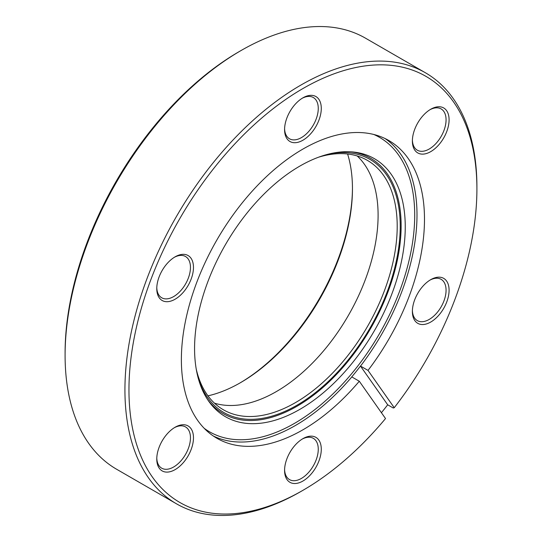 <?xml version="1.0" encoding="UTF-8"?>
<svg xmlns="http://www.w3.org/2000/svg" width="542" height="542" viewBox="0 0 542 542"><rect width="100%" height="100%" fill="white"/><g stroke="black" fill="none" stroke-linecap="round" stroke-linejoin="round"><path stroke-width="0.81" d="M328.676 154.07A146.13 84.369 -60 0 1 398.966 245.594A146.13 84.369 -60 0 1 296.894 405.267A146.13 84.369 -60 0 1 198.575 379.414M196.224 369.027A143.996 83.136 120 0 0 223.392 409.786A143.996 83.136 120 0 0 295.39 402.652A143.996 83.136 120 0 0 389.454 275.763A143.996 83.136 120 0 0 367.388 160.378A143.996 83.136 120 0 0 318.506 157.227M239.828 383.052A160.351 92.58 120 0 0 352.456 187.979M347.598 153.996A158.217 91.347 -60 0 1 352.456 188.846A158.217 91.347 -60 0 1 240.58 382.618A158.217 91.347 -60 0 1 240.58 382.625A158.217 91.347 -60 0 1 207.972 395.836M430.734 109.247L430.734 109.247A25.955 14.986 -60 0 1 449.088 119.843A25.955 14.986 -60 0 1 430.734 151.631A25.955 14.986 -60 0 1 412.381 141.035A25.955 14.986 -60 0 1 430.734 109.247L430.734 109.247M412.401 140.141A23.821 13.753 120 0 0 417.313 150.202A23.821 13.753 120 0 0 429.223 149.023A23.821 13.753 120 0 0 444.786 128.027A23.821 13.753 120 0 0 441.141 108.942A23.821 13.753 120 0 0 429.962 109.714M430.734 279.658L430.734 279.658A25.955 14.986 -60 0 1 449.088 290.255A25.955 14.986 -60 0 1 430.734 322.043A25.955 14.986 -60 0 1 412.381 311.447A25.955 14.986 -60 0 1 430.734 279.658L430.734 279.658M412.401 310.546A23.821 13.753 120 0 0 417.313 320.607A23.821 13.753 120 0 0 429.223 319.428A23.821 13.753 120 0 0 444.786 298.439A23.821 13.753 120 0 0 441.141 279.347A23.821 13.753 120 0 0 429.962 280.119M302.931 438.654L302.931 438.647A25.955 14.986 -60 0 1 321.284 449.25A25.955 14.986 -60 0 1 302.931 481.032A25.955 14.986 -60 0 1 284.577 470.436A25.955 14.986 -60 0 1 302.931 438.654A25.955 14.986 -60 0 1 302.931 438.647M284.591 469.541A23.821 13.753 120 0 0 289.509 479.602A23.821 13.753 120 0 0 301.42 478.423A23.821 13.753 120 0 0 316.982 457.428A23.821 13.753 120 0 0 313.33 438.342A23.821 13.753 120 0 0 302.158 439.115M175.12 427.231L175.12 427.231A25.955 14.986 -60 0 1 193.474 437.828A25.955 14.986 -60 0 1 175.12 469.616A25.955 14.986 -60 0 1 156.774 459.02A25.955 14.986 -60 0 1 175.12 427.231L175.12 427.231M156.787 458.126A23.821 13.753 120 0 0 161.706 468.186A23.821 13.753 120 0 0 173.616 467.008A23.821 13.753 120 0 0 189.178 446.012A23.821 13.753 120 0 0 185.527 426.927A23.821 13.753 120 0 0 174.355 427.699M175.12 256.827L175.12 256.827A25.955 14.986 -60 0 1 193.474 267.423A25.955 14.986 -60 0 1 175.12 299.211A25.955 14.986 -60 0 1 156.774 288.615A25.955 14.986 -60 0 1 175.12 256.827L175.12 256.827M156.787 287.714A23.821 13.753 120 0 0 161.706 297.775A23.821 13.753 120 0 0 173.616 296.596A23.821 13.753 120 0 0 189.178 275.607A23.821 13.753 120 0 0 185.527 256.515A23.821 13.753 120 0 0 174.355 257.287M302.931 97.831L302.931 97.831A25.955 14.986 -60 0 1 321.284 108.427A25.955 14.986 -60 0 1 302.931 140.215A25.955 14.986 -60 0 1 284.577 129.619A25.955 14.986 -60 0 1 302.931 97.831L302.931 97.831M284.591 128.725A23.821 13.753 120 0 0 289.509 138.786A23.821 13.753 120 0 0 301.42 137.607A23.821 13.753 120 0 0 316.982 116.611A23.821 13.753 120 0 0 313.33 97.526A23.821 13.753 120 0 0 302.158 98.298M359.299 381.243L351.758 376.886A171.902 99.247 120 0 0 360.464 366.053L368.011 370.41A171.909 99.254 120 0 0 388.885 140.561A171.909 99.254 120 0 0 302.931 149.07A171.909 99.254 120 0 0 190.628 300.559A171.909 99.254 120 0 0 216.976 438.309A171.909 99.254 120 0 0 302.931 429.799A171.909 99.254 120 0 0 359.299 381.243L385.525 418.553A246.041 142.051 120 0 1 302.931 490.32L300.918 491.486A248.886 143.691 -60 0 1 176.475 503.809A248.886 143.691 -60 0 1 138.325 304.38A248.886 143.691 -60 0 1 300.918 85.06A248.886 143.691 -60 0 1 425.362 72.736A248.886 143.691 -60 0 1 476.906 186.665L476.906 188.989A246.041 142.051 120 0 0 302.931 88.542A246.041 142.051 120 0 0 128.955 389.881A246.041 142.051 120 0 0 302.931 490.327L300.918 491.486A248.886 143.691 -60 0 1 300.918 491.486L300.918 491.486M65.094 355.335L65.094 353.011A246.041 142.051 -60 0 1 239.069 51.68A246.041 142.051 -60 0 1 239.069 51.673L241.082 50.514A248.886 143.691 120 0 0 65.094 355.335A248.886 143.691 120 0 0 116.638 469.264L176.475 503.809M299.909 409.332A148.975 86.009 120 0 0 401.642 260.526A148.975 86.009 120 0 0 352.72 151.956A148.975 86.009 120 0 0 299.909 166.055A148.975 86.009 120 0 0 208.643 279.645A148.975 86.009 120 0 0 208.765 401.297A148.975 86.009 120 0 0 299.909 409.332M207.749 399.806A147.424 85.114 120 0 0 296.894 406.317A147.424 85.114 120 0 0 397.293 260.37A147.424 85.114 120 0 0 350.918 151.814M214.469 403.167A143.996 83.136 120 0 0 276.278 391.622A143.996 83.136 120 0 0 367.551 273.466A143.996 83.136 120 0 0 357.192 155.96M425.362 72.736L365.525 38.191A248.886 143.691 120 0 0 241.082 50.514L239.069 51.68M381.412 412.699A248.886 143.691 120 0 0 387.699 404.799L393.228 407.99L394.237 407.719L368.011 370.41M394.237 407.719A246.041 142.051 120 0 0 476.906 188.989M387.699 404.799L360.464 366.053M385.057 138.542A171.909 99.254 -60 0 1 360.525 366.087M351.819 376.927A171.909 99.254 -60 0 1 295.444 425.477A171.909 99.254 -60 0 1 213.318 436.012M204.212 428.329A169.998 98.149 120 0 0 294.502 423.37A169.998 98.149 120 0 0 406.981 268.595A169.998 98.149 120 0 0 373.858 134.497"/></g></svg>
